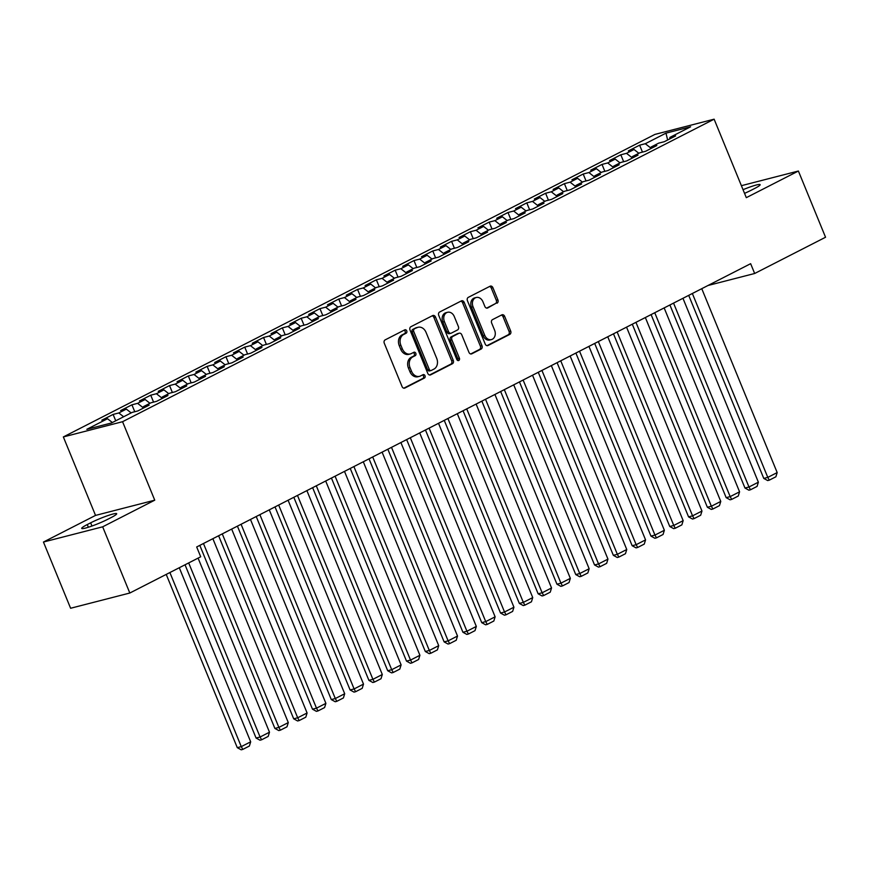 <?xml version="1.0" encoding="UTF-8"?>
<svg xmlns="http://www.w3.org/2000/svg" width="869" height="869" viewBox="0 0 869 869"><rect width="100%" height="100%" fill="white"/><g stroke="black" fill="none" stroke-linecap="round" stroke-linejoin="round"><path stroke-width="1.3" d="M406.735 330.883A1.836 1.434 75.6 0 0 404.748 329.862L385.141 339.888A2.618 2.053 75.6 0 0 384.283 343.233L402.054 386.564A2.618 2.053 75.6 0 0 404.552 388.161A2.618 2.053 75.6 0 0 404.889 388.03L424.496 378.004A1.836 1.434 75.6 0 0 423.116 374.637L420.574 375.929A8.375 6.572 75.6 0 1 419.51 376.342A8.375 6.572 75.6 0 1 411.515 371.248L410.027 367.641A8.375 6.572 75.6 0 1 412.775 356.909L415.317 355.617A1.836 1.434 75.6 0 0 413.937 352.249L411.395 353.542A8.375 6.572 75.6 0 1 410.32 353.955A8.375 6.572 75.6 0 1 402.336 348.86L400.848 345.254A8.375 6.572 75.6 0 1 403.596 334.522L406.138 333.229A1.836 1.434 75.6 0 0 406.735 330.883M410.32 353.955L408.723 354.367A8.375 6.572 75.6 0 1 400.728 349.273L399.251 345.666A8.375 6.572 75.6 0 1 401.999 334.934L404.53 333.642A1.836 1.434 75.6 0 0 404.063 330.209M403.813 388.182L422.899 378.417A1.836 1.434 75.6 0 0 422.432 374.984M419.51 376.342L417.902 376.755A8.375 6.572 75.6 0 1 409.907 371.66L408.43 368.054A8.375 6.572 75.6 0 1 411.178 357.322L413.72 356.029A1.836 1.434 75.6 0 0 413.242 352.597M497.025 303.205A2.618 2.053 75.6 0 0 497.894 299.848L492.908 287.693A2.618 2.053 75.6 0 0 490.409 286.097A2.618 2.053 75.6 0 0 490.073 286.227L468.293 297.361A2.618 2.053 75.6 0 0 467.435 300.717L485.206 344.048A2.618 2.053 75.6 0 0 487.705 345.634A2.618 2.053 75.6 0 0 488.041 345.514L509.821 334.369A2.618 2.053 75.6 0 0 510.679 331.024L504.65 316.338A2.618 2.053 75.6 0 0 502.152 314.752A2.618 2.053 75.6 0 0 501.815 314.871L492.495 319.64A2.618 2.053 75.6 0 0 491.637 322.996L494.624 330.274A6.995 5.496 75.6 0 1 491.43 339.583A6.995 5.496 75.6 0 1 484.75 335.325L473.051 306.8A6.995 5.496 75.6 0 1 476.245 297.491A6.995 5.496 75.6 0 1 482.925 301.749L484.88 306.507A2.618 2.053 75.6 0 0 487.379 308.093A2.618 2.053 75.6 0 0 487.705 307.963L495.428 303.607A2.618 2.053 75.6 0 0 496.286 300.261L491.3 288.106A2.618 2.053 75.6 0 0 489.551 286.498M750.642 263.687L196.687 546.97L200.706 556.779L129.818 593.027L102.661 526.82L154.747 500.175L122.562 421.704L714.122 119.183L746.308 197.665L798.394 171.03L825.55 237.248L754.661 273.496L750.642 263.687M435.499 317.044A2.618 2.053 75.6 0 0 433.001 315.458A2.618 2.053 75.6 0 0 432.664 315.577L410.885 326.722A2.618 2.053 75.6 0 0 410.027 330.068L427.798 373.398A2.618 2.053 75.6 0 0 430.296 374.995A2.618 2.053 75.6 0 0 430.633 374.865L452.412 363.731A2.618 2.053 75.6 0 0 453.27 360.374L435.499 317.044L433.903 317.457A2.618 2.053 75.6 0 0 432.143 315.849M439.595 312.047L461.374 300.902A2.618 2.053 75.6 0 1 461.7 300.783A2.618 2.053 75.6 0 1 464.198 302.369L481.969 345.699A2.618 2.053 75.6 0 1 481.111 349.056L471.791 353.813A2.618 2.053 75.6 0 1 471.454 353.944A2.618 2.053 75.6 0 1 468.956 352.358L461.754 334.782A2.618 2.053 75.6 0 0 459.256 333.185A2.618 2.053 75.6 0 0 458.919 333.316L452.738 336.477A2.618 2.053 75.6 0 0 451.88 339.833L459.386 358.126A1.836 1.434 75.6 0 1 456.801 359.451L438.736 315.393A2.618 2.053 75.6 0 1 439.595 312.047M122.562 421.704L63.35 436.933L654.911 134.413L714.122 119.183M115.74 420.802L113.122 414.426L101.836 420.194L107.517 418.728L86.835 429.308L111.482 422.975L132.164 412.395L137.845 410.939L149.131 405.16L143.45 406.627L150.967 402.781L156.648 401.315L167.934 395.547L162.253 397.014L169.77 393.168L175.451 391.702L186.737 385.934L181.056 387.389L188.584 383.544L194.265 382.088L205.54 376.32L199.859 377.776L207.387 373.931L213.068 372.475L224.343 366.696L218.662 368.163L226.19 364.317L231.871 362.851L243.146 357.083L237.465 358.549L244.993 354.704L250.674 353.238L261.949 347.47L256.268 348.925L263.796 345.08L269.477 343.624L280.752 337.856L275.071 339.312L282.599 335.467L288.28 334.011L299.555 328.232L293.874 329.699L301.402 325.853L307.083 324.387L318.358 318.619L312.677 320.085L320.205 316.24L325.886 314.774L337.161 309.006L331.48 310.461L339.008 306.616L344.689 305.16L355.975 299.392L350.283 300.848L357.811 297.002L363.492 295.547L374.778 289.779L369.097 291.234L376.614 287.389L382.295 285.923L393.581 280.155L387.9 281.621L395.417 277.776L401.098 276.309L412.384 270.541L406.703 272.008L414.22 268.152L419.901 266.696L431.187 260.928L425.506 262.384L433.023 258.538L438.704 257.083L449.99 251.315L444.309 252.77L451.826 248.925L457.507 247.459L468.793 241.691L463.112 243.157L470.629 239.312L476.31 237.845L487.596 232.077L481.915 233.544L489.432 229.688L495.113 228.232L506.399 222.464L500.718 223.92L508.235 220.074L513.916 218.619L525.202 212.851L519.521 214.306L527.038 210.461L532.719 208.994L544.005 203.227L538.324 204.693L545.841 200.848L551.522 199.381L562.808 193.613L557.127 195.08L564.644 191.234L570.325 189.768L581.611 184L575.93 185.455L583.447 181.61L589.128 180.155L600.414 174.387L594.733 175.842L602.25 171.997L607.942 170.541L619.217 164.762L613.536 166.229L621.063 162.384L626.745 160.917L638.02 155.149L632.339 156.616L639.866 152.77L645.548 151.304L656.823 145.536L651.142 146.991L658.669 143.146L664.351 141.69L675.626 135.922L669.945 137.378L669.608 138.997M113.122 414.426L118.803 412.96L126.331 409.114L131.165 412.905M134.76 411.732L131.925 404.813L120.639 410.581L126.331 409.114M131.925 404.813L137.606 403.346L145.134 399.501L149.968 403.292M153.563 402.108L150.728 395.189L139.453 400.967L145.134 399.501M150.728 395.189L156.409 393.733L163.937 389.888L168.771 393.679M172.366 392.495L169.531 385.575L158.256 391.343L163.937 389.888M169.531 385.575L175.212 384.12L182.74 380.274L187.574 384.055M191.169 382.881L188.334 375.962L177.059 381.73L182.74 380.274M188.334 375.962L194.015 374.496L201.543 370.65L206.377 374.441M209.983 373.268L207.137 366.349L195.862 372.117L201.543 370.65M207.137 366.349L212.818 364.882L220.346 361.037L225.18 364.828M228.786 363.644L225.94 356.724L214.665 362.503L220.346 361.037M225.94 356.724L231.621 355.269L239.149 351.424L243.983 355.215M247.589 354.031L244.743 347.111L233.468 352.879L239.149 351.424M244.743 347.111L250.424 345.656L257.952 341.81L262.786 345.601M266.392 344.417L263.546 337.498L252.271 343.266L257.952 341.81M263.546 337.498L269.227 336.031L276.755 332.186L281.589 335.977M285.195 334.804L282.349 327.885L271.074 333.653L276.755 332.186M282.349 327.885L288.03 326.418L295.558 322.573L300.402 326.364M303.998 325.18L301.163 318.26L289.877 324.039L295.558 322.573M301.163 318.26L306.844 316.805L314.361 312.959L319.205 316.75M322.801 315.566L319.966 308.647L308.68 314.415L314.361 312.959M319.966 308.647L325.647 307.192L333.164 303.346L338.008 307.137M341.604 305.953L338.769 299.034L327.483 304.802L333.164 303.346M338.769 299.034L344.45 297.567L351.967 293.722L356.811 297.513M360.407 296.34L357.572 289.42L346.286 295.188L351.967 293.722M357.572 289.42L363.253 287.954L370.77 284.109L375.614 287.9M379.21 286.716L376.375 279.796L365.089 285.575L370.77 284.109M376.375 279.796L382.056 278.341L389.573 274.495L394.417 278.286M398.013 277.102L395.178 270.183L383.892 275.951L389.573 274.495M395.178 270.183L400.859 268.727L408.376 264.882L413.22 268.673M416.816 267.489L413.981 260.57L402.695 266.338L408.376 264.882M413.981 260.57L419.662 259.114L427.179 255.258L432.023 259.049M435.619 257.876L432.784 250.956L421.498 256.724L427.179 255.258M432.784 250.956L438.465 249.49L445.982 245.645L450.826 249.436M454.422 248.252L451.587 241.343L440.301 247.111L445.982 245.645M451.587 241.343L457.268 239.877L464.785 236.031L469.629 239.822M473.225 238.638L470.39 231.719L459.104 237.487L464.785 236.031M470.39 231.719L476.071 230.263L483.588 226.418L488.432 230.209M492.028 229.025L489.193 222.106L477.907 227.874L483.588 226.418M489.193 222.106L494.874 220.65L502.391 216.794L507.235 220.585M510.831 219.412L507.996 212.492L496.71 218.26L502.391 216.794M507.996 212.492L513.677 211.026L521.194 207.18L526.038 210.971M529.634 209.798L526.799 202.879L515.513 208.647L521.194 207.18M526.799 202.879L532.48 201.412L539.997 197.567L544.841 201.358M548.437 200.174L545.602 193.255L534.316 199.023L539.997 197.567M545.602 193.255L551.283 191.799L558.81 187.954L563.644 191.745M567.24 190.561L564.405 183.641L553.129 189.409L558.81 187.954M564.405 183.641L570.086 182.186L577.613 178.341L582.447 182.121M586.043 180.948L583.208 174.028L571.932 179.796L577.613 178.341M583.208 174.028L588.889 172.562L596.416 168.716L601.25 172.507M604.846 171.334L602.011 164.415L590.735 170.183L596.416 168.716M602.011 164.415L607.692 162.948L615.219 159.103L620.053 162.894M623.66 161.71L620.814 154.791L609.538 160.569L615.219 159.103M620.814 154.791L626.495 153.335L634.022 149.49L638.856 153.281M642.463 152.097L639.617 145.177L628.341 150.945L634.022 149.49M639.617 145.177L645.298 143.722L665.98 133.142L690.627 126.798L669.945 137.378M651.142 146.991L650.805 148.61M645.298 143.722L650.914 148.11M665.98 133.142L667.642 140.007M632.339 156.616L632.002 158.223M626.495 153.335L632.111 157.723M613.536 166.229L613.199 167.847M607.692 162.948L613.308 167.348M594.733 175.842L594.396 177.461M588.889 172.562L594.505 176.961M575.93 185.455L575.593 187.074M570.086 182.186L575.702 186.574M557.127 195.08L556.79 196.687M551.283 191.799L556.899 196.188M538.324 204.693L537.987 206.311M532.48 201.412L538.096 205.812M519.521 214.306L519.184 215.925M513.677 211.026L519.293 215.425M500.718 223.92L500.381 225.538M494.874 220.65L500.49 225.038M481.915 233.544L481.578 235.151M476.071 230.263L481.676 234.652M463.112 243.157L462.775 244.776M457.268 239.877L462.873 244.276M444.309 252.77L443.972 254.389M438.465 249.49L444.07 253.889M425.506 262.384L425.169 264.002M419.662 259.114L425.267 263.503M406.703 272.008L406.366 273.616M400.859 268.727L406.464 273.116M387.9 281.621L387.563 283.24M382.056 278.341L387.661 282.729M369.097 291.234L368.76 292.853M363.253 287.954L368.858 292.353M350.283 300.848L349.957 302.466M344.45 297.567L350.055 301.967M331.48 310.461L331.154 312.08M325.647 307.192L331.252 311.58M312.677 320.085L312.351 321.693M306.844 316.805L312.449 321.193M293.874 329.699L293.537 331.317M288.03 326.418L293.646 330.817M275.071 339.312L274.734 340.93M269.227 336.031L274.843 340.431M256.268 348.925L255.931 350.544M250.424 345.656L256.04 350.044M237.465 358.549L237.128 360.157M231.621 355.269L237.237 359.657M218.662 368.163L218.325 369.781M212.818 364.882L218.434 369.282M199.859 377.776L199.522 379.395M194.015 374.496L199.631 378.895M181.056 387.389L180.719 389.008M175.212 384.12L180.828 388.508M162.253 397.014L161.916 398.621M156.409 393.733L162.025 398.121M143.45 406.627L143.113 408.245M137.606 403.346L143.222 407.746M118.803 412.96L123.648 416.751M707.985 285.499L754.661 273.496M798.394 171.03L741.398 185.684M154.747 500.175L95.536 515.404L43.45 542.039L102.661 526.82M43.45 542.039L70.606 608.257L129.818 593.027M95.536 515.404L63.35 436.933M107.517 418.728L112.362 422.519M87.258 524.561A17.065 1.836 -22.3 0 0 81.719 528.406A17.065 1.836 -22.3 0 0 91.191 526.299A17.065 1.836 -22.3 0 0 107.745 519.293L111.123 517.566A17.065 1.836 -22.3 0 0 116.674 513.72A17.065 1.836 -22.3 0 0 107.202 515.828A17.065 1.836 -22.3 0 0 90.648 522.834L87.258 524.561L88.356 527.244M744.537 193.352A17.065 1.836 -22.3 0 0 751.196 190.235L754.585 188.508A17.065 1.836 -22.3 0 0 760.125 184.662A17.065 1.836 -22.3 0 0 743.038 189.692M429.558 375.006L450.815 364.144A2.618 2.053 75.6 0 0 451.674 360.787L433.903 317.457M414.307 329.047A1.836 1.434 75.6 0 0 413.698 331.393L429.297 369.434A1.836 1.434 75.6 0 0 431.285 370.455L433.957 369.086A8.375 6.572 75.6 0 0 436.705 358.365L426.049 332.371A8.375 6.572 75.6 0 0 418.054 327.276A8.375 6.572 75.6 0 0 416.979 327.689L412.699 329.46A1.836 1.434 75.6 0 0 412.102 331.806L413.698 331.393M429.688 370.867A1.836 1.434 75.6 0 1 427.7 369.846L412.102 331.806M418.054 327.276L416.447 327.689A8.375 6.572 75.6 0 0 415.382 328.091L416.979 327.689M412.699 329.46L415.382 328.091M470.716 353.965L479.514 349.457A2.618 2.053 75.6 0 0 480.372 346.112L462.601 302.781A2.618 2.053 75.6 0 0 460.852 301.174M458.006 333.555A2.618 2.053 75.6 0 0 457.659 333.598A2.618 2.053 75.6 0 0 457.322 333.729L451.141 336.89A2.618 2.053 75.6 0 0 450.283 340.246L457.778 358.539L459.386 358.126M457.659 360.439A1.836 1.434 75.6 0 0 457.778 358.539M454.281 316.544A6.995 5.496 75.6 0 0 447.589 312.286A6.995 5.496 75.6 0 0 444.396 321.595L448.523 331.643A2.618 2.053 75.6 0 0 451.022 333.24A2.618 2.053 75.6 0 0 451.359 333.109L457.539 329.948A2.618 2.053 75.6 0 0 458.397 326.592L454.281 316.544M447.589 312.286L445.993 312.699A6.995 5.496 75.6 0 0 442.799 322.008L444.396 321.595M451.022 333.24L449.425 333.653A2.618 2.053 75.6 0 1 446.927 332.056L442.799 322.008M486.629 308.115L495.428 303.607M476.245 297.491L474.648 297.904A6.995 5.496 75.6 0 0 471.454 307.213L473.051 306.8M491.43 339.583L489.834 339.996A6.995 5.496 75.6 0 1 483.153 335.738L471.454 307.213M486.955 345.656L508.213 334.782A2.618 2.053 75.6 0 0 509.071 331.437L503.053 316.75A2.618 2.053 75.6 0 0 501.294 315.143M166.229 574.42L237.28 747.655L241.278 746.623L169.889 572.541M179.286 567.739L250.685 741.822L249.381 746.036L242.799 749.404L241.202 749.817L237.28 747.655M242.799 749.404L241.278 746.623L250.685 741.822M185.032 564.796L256.083 738.042L260.081 737.01L188.692 562.927M198.089 558.126L269.488 732.209L268.184 736.423L261.602 739.791L260.005 740.203L256.083 738.042M261.602 739.791L260.081 737.01L269.488 732.209M199.816 545.374L274.886 728.428L278.884 727.396L203.465 543.505M212.872 538.693L288.291 722.584L286.987 726.81L280.405 730.177L278.808 730.579L274.886 728.428M280.405 730.177L278.884 727.396L288.291 722.584M218.619 535.76L293.689 718.804L297.687 717.783L222.268 533.892M231.675 529.08L307.094 712.971L305.79 717.186L299.208 720.553L297.611 720.966L293.689 718.804M299.208 720.553L297.687 717.783L307.094 712.971M237.422 526.136L312.492 709.191L316.501 708.17L241.071 524.268M250.478 519.466L325.897 703.358L324.593 707.572L318.011 710.94L316.414 711.353L312.492 709.191M318.011 710.94L316.501 708.17L325.897 703.358M256.225 516.523L331.295 699.578L335.304 698.546L259.874 514.654M269.281 509.842L344.7 693.744L343.396 697.959L336.814 701.326L335.217 701.739L331.295 699.578M336.814 701.326L335.304 698.546L344.7 693.744M275.028 506.909L350.098 689.964L354.107 688.932L278.677 505.041M288.084 500.229L363.503 684.12L362.199 688.346L355.617 691.713L354.02 692.115L350.098 689.964M355.617 691.713L354.107 688.932L363.503 684.12M293.831 497.296L368.901 680.351L372.91 679.319L297.48 495.428M306.887 490.616L382.306 674.507L381.002 678.732L374.42 682.089L372.823 682.502L368.901 680.351M374.42 682.089L372.91 679.319L382.306 674.507M312.634 487.683L387.704 670.727L391.713 669.706L316.294 485.804M325.69 481.002L401.109 664.894L399.805 669.108L393.222 672.476L391.626 672.888L387.704 670.727M393.222 672.476L391.713 669.706L401.109 664.894M331.437 478.059L406.507 661.113L410.516 660.082L335.097 476.19M344.493 471.389L419.912 655.28L418.608 659.495L412.025 662.862L410.429 663.275L406.507 661.113M412.025 662.862L410.516 660.082L419.912 655.28M350.24 468.445L425.31 651.5L429.319 650.468L353.9 466.577M363.296 461.765L438.715 645.656L437.411 649.882L430.828 653.249L429.232 653.662L425.31 651.5M430.828 653.249L429.319 650.468L438.715 645.656M369.043 458.832L444.124 641.887L448.122 640.855L372.703 456.964M382.099 452.152L457.518 636.043L456.214 640.268L449.642 643.625L448.035 644.038L444.124 641.887M449.642 643.625L448.122 640.855L457.518 636.043M387.846 449.219L462.927 632.263L466.925 631.242L391.506 447.339M400.902 442.538L476.321 626.43L475.017 630.644L468.445 634.012L466.838 634.424L462.927 632.263M468.445 634.012L466.925 631.242L476.321 626.43M406.649 439.595L481.73 622.649L485.728 621.617L410.309 437.726M419.705 432.925L495.124 616.816L493.82 621.031L487.248 624.398L485.641 624.811L481.73 622.649M487.248 624.398L485.728 621.617L495.124 616.816M425.452 429.981L500.533 613.036L504.531 612.004L429.112 428.113M438.508 423.301L513.927 607.203L512.634 611.418L506.051 614.785L504.444 615.198L500.533 613.036M506.051 614.785L504.531 612.004L513.927 607.203M444.255 420.368L519.336 603.423L523.334 602.391L447.915 418.5M457.311 413.687L532.74 597.579L531.437 601.804L524.854 605.161L523.247 605.574L519.336 603.423M524.854 605.161L523.334 602.391L532.74 597.579M463.058 410.755L538.139 593.799L542.137 592.777L466.718 408.875M476.114 404.074L551.543 587.965L550.24 592.18L543.657 595.547L542.05 595.96L538.139 593.799M543.657 595.547L542.137 592.777L551.543 587.965M481.861 401.13L556.942 584.185L560.939 583.153L485.521 399.262M494.917 394.461L570.346 578.352L569.043 582.567L562.46 585.934L560.853 586.347L556.942 584.185M562.46 585.934L560.939 583.153L570.346 578.352M500.663 391.517L575.745 574.572L579.742 573.54L504.324 389.649M513.72 384.837L589.149 568.739L587.846 572.953L581.263 576.321L579.666 576.734L575.745 574.572M581.263 576.321L579.742 573.54L589.149 568.739M519.466 381.904L594.548 564.959L598.545 563.927L523.127 380.035M532.534 375.223L607.952 559.115L606.649 563.34L600.066 566.697L598.469 567.109L594.548 564.959M600.066 566.697L598.545 563.927L607.952 559.115M538.269 372.29L613.351 555.334L617.348 554.313L541.93 370.422M551.337 365.61L626.755 549.501L625.452 553.716L618.869 557.083L617.272 557.496L613.351 555.334M618.869 557.083L617.348 554.313L626.755 549.501M557.083 362.666L632.154 545.721L636.151 544.689L560.733 360.798M570.14 355.997L645.558 539.888L644.255 544.103L637.672 547.47L636.075 547.883L632.154 545.721M637.672 547.47L636.151 544.689L645.558 539.888M575.886 353.053L650.957 536.108L654.954 535.076L579.536 351.185M588.943 346.373L664.361 530.275L663.058 534.489L656.475 537.857L654.878 538.269L650.957 536.108M656.475 537.857L654.954 535.076L664.361 530.275M594.689 343.44L669.76 526.495L673.757 525.463L598.339 341.571M607.746 336.759L683.164 520.65L681.861 524.876L675.278 528.243L673.681 528.645L669.76 526.495M675.278 528.243L673.757 525.463L683.164 520.65M613.492 333.826L688.563 516.87L692.56 515.849L617.142 331.958M626.549 327.146L701.967 511.037L700.664 515.252L694.081 518.619L692.484 519.032L688.563 516.87M694.081 518.619L692.56 515.849L701.967 511.037M632.295 324.202L707.366 507.257L711.363 506.236L635.945 322.334M645.352 317.533L720.77 501.424L719.467 505.639L712.884 509.006L711.287 509.419L707.366 507.257M712.884 509.006L711.363 506.236L720.77 501.424M651.098 314.589L726.169 497.644L730.166 496.612L654.748 312.721M664.155 307.908L739.573 491.811L738.27 496.025L731.687 499.393L730.09 499.805L726.169 497.644M731.687 499.393L730.166 496.612L739.573 491.811M669.901 304.976L744.972 488.03L748.98 486.998L673.551 303.107M682.958 298.295L758.376 482.186L757.073 486.412L750.49 489.779L748.893 490.181L744.972 488.03M750.49 489.779L748.98 486.998L758.376 482.186M688.704 295.362L763.775 478.417L767.783 477.385L692.354 293.494M701.761 288.682L777.179 472.573L775.876 476.788L769.293 480.155L767.696 480.568L763.775 478.417M769.293 480.155L767.783 477.385L777.179 472.573M401.999 334.934L403.596 334.522M399.251 345.666L400.848 345.254M400.728 349.273L402.336 348.86M413.72 356.029L415.317 355.617M411.178 357.322L412.775 356.909M408.43 368.054L410.027 367.641M409.907 371.66L411.515 371.248M422.899 378.417L424.496 378.004M404.194 388.215L404.889 388.03M404.53 333.642L406.138 333.229M451.674 360.787L453.27 360.374M450.815 364.144L452.412 363.731M429.949 375.039L430.633 374.865M427.7 369.846L429.297 369.434M462.601 302.781L464.198 302.369M480.372 346.112L481.969 345.699M479.514 349.457L481.111 349.056M471.107 353.998L471.791 353.813M457.322 333.729L458.919 333.316M451.141 336.89L452.738 336.477M450.283 340.246L451.88 339.833M446.927 332.056L448.523 331.643M487.02 308.147L487.705 307.963M483.153 335.738L484.75 335.325M503.053 316.75L504.65 316.338M509.071 331.437L510.679 331.024M508.213 334.782L509.821 334.369M487.346 345.688L488.041 345.514M491.3 288.106L492.908 287.693M496.286 300.261L497.894 299.848M91.951 526.027L90.648 522.834M429.449 370.954L431.046 370.542M457.659 333.598L459.256 333.185"/></g></svg>
